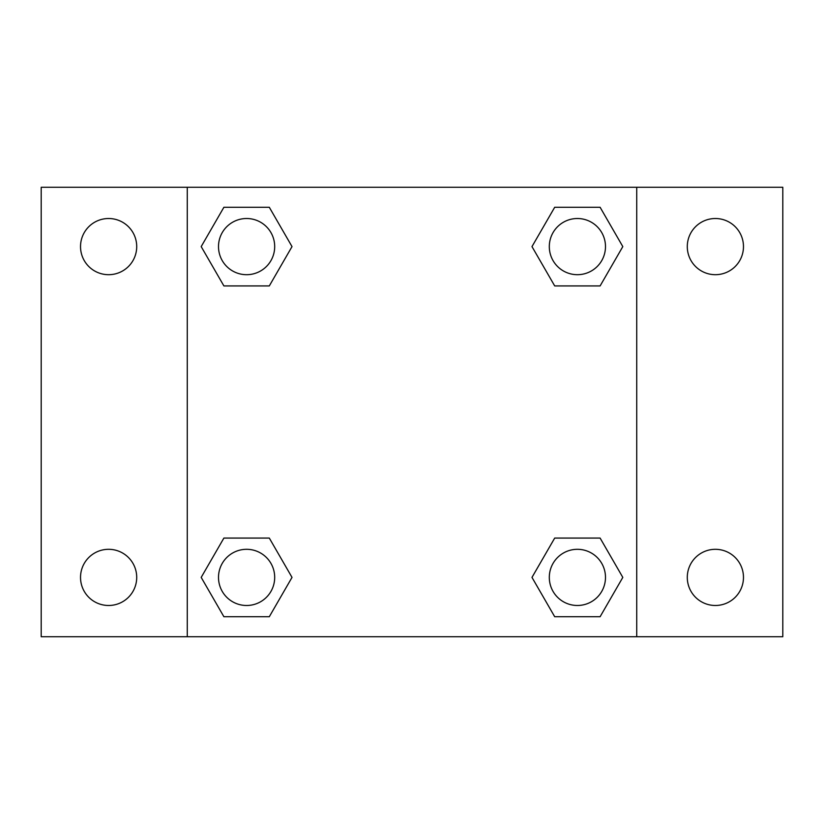 <?xml version="1.0" encoding="UTF-8"?>
<svg xmlns="http://www.w3.org/2000/svg" width="824" height="824" viewBox="0 0 824 824"><rect width="100%" height="100%" fill="white"/><g stroke="black" fill="none" stroke-linecap="round" stroke-linejoin="round"><path stroke-width="1.24" d="M41.2 187.275L782.8 187.275L782.8 636.725L41.2 636.725L41.2 187.275M715.386 218.514A28.088 28.088 0 0 1 743.475 246.603A28.088 28.088 0 0 1 715.386 274.691A28.088 28.088 0 0 1 687.288 246.603A28.088 28.088 0 0 1 715.386 218.514M715.386 549.309A28.088 28.088 0 0 1 743.475 577.397A28.088 28.088 0 0 1 715.386 605.486A28.088 28.088 0 0 1 687.288 577.397A28.088 28.088 0 0 1 715.386 549.309M108.614 549.309A28.088 28.088 0 0 1 136.712 577.397A28.088 28.088 0 0 1 108.614 605.486A28.088 28.088 0 0 1 80.525 577.397A28.088 28.088 0 0 1 108.614 549.309M108.614 218.514A28.088 28.088 0 0 1 136.712 246.603A28.088 28.088 0 0 1 108.614 274.691A28.088 28.088 0 0 1 80.525 246.603A28.088 28.088 0 0 1 108.614 218.514M223.891 538.072L269.304 538.072L292.015 577.397L269.304 616.723L223.891 616.723L201.19 577.397L223.891 538.072L269.304 538.072L223.891 538.072M554.696 207.277L600.109 207.277L622.81 246.603L600.109 285.928L554.696 285.928L531.985 246.603L554.696 207.277L600.109 207.277L554.696 207.277M187.275 636.725L187.275 187.275M636.725 187.275L636.725 636.725M223.891 207.277L269.304 207.277L292.015 246.603L269.304 285.928L223.891 285.928L201.19 246.603L223.891 207.277L269.304 207.277L223.891 207.277M554.696 538.072L600.109 538.072L622.81 577.397L600.109 616.723L554.696 616.723L531.985 577.397L554.696 538.072L600.109 538.072L554.696 538.072M600.109 616.723L554.696 616.723L600.109 616.723M605.486 577.397A28.088 28.088 0 0 0 563.359 553.069A28.088 28.088 0 0 0 563.359 601.726A28.088 28.088 0 0 0 605.486 577.397M269.304 616.723L223.891 616.723L269.304 616.723M274.691 577.397A28.088 28.088 0 0 0 232.553 553.069A28.088 28.088 0 0 0 232.553 601.726A28.088 28.088 0 0 0 274.691 577.397M600.109 285.928L554.696 285.928L600.109 285.928M605.486 246.603A28.088 28.088 0 0 0 563.359 222.274A28.088 28.088 0 0 0 563.359 270.931A28.088 28.088 0 0 0 605.486 246.603M269.304 285.928L223.891 285.928L269.304 285.928M274.691 246.603A28.088 28.088 0 0 0 232.553 222.274A28.088 28.088 0 0 0 232.553 270.931A28.088 28.088 0 0 0 274.691 246.603"/></g></svg>
